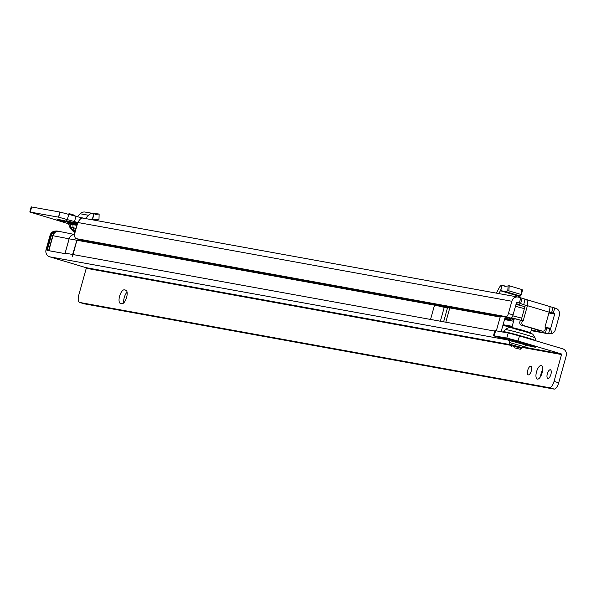 <?xml version="1.0" encoding="UTF-8"?>
<svg xmlns="http://www.w3.org/2000/svg" width="596" height="596" viewBox="0 0 596 596"><rect width="100%" height="100%" fill="white"/><g stroke="black" fill="none" stroke-linecap="round" stroke-linejoin="round"><path stroke-width="0.89" d="M66.908 221.451L56.657 218.978L67.616 222.211L71.207 222.844L66.908 221.451M75.379 231.084A6.184 5.662 -79.7 0 1 72.995 227.419L76.035 228.73M76.981 225.348L72.965 224.67A1.766 1.617 100.3 0 0 71.863 223.418L77.182 224.618M74.478 222.278L76.281 222.733L74.478 222.278M56.94 220.133L63.548 221.786L56.94 220.133M83.492 218.225C82.092 217.197 80.184 218.62 77.778 222.487A3.531 1.415 106.6 0 1 77.778 222.509L75.305 231.352A7.07 2.824 -73.4 0 0 75.968 238.594L506.123 316.685L510.839 318.07A3.531 1.415 -73.4 0 0 513.067 314.911L516.486 302.656A0.529 0.484 -79.7 0 1 517.097 302.284L525.337 305.249L527.542 305.219A5.833 2.332 106.6 0 1 527.423 305.673L523.348 320.268A0.887 0.812 -79.7 0 1 522.997 320.767A2.652 2.429 100.3 0 0 523.556 325.528L542.189 331.085A2.652 2.429 100.3 0 0 545.117 327.368A0.887 0.812 -79.7 0 1 545.079 326.75L549.154 312.155A5.833 2.332 -73.4 0 0 549.274 311.708L550.168 306.649L555.777 308.296A5.833 5.342 -79.7 0 1 559.331 315.44L555.338 329.722A5.833 5.342 -79.7 0 1 552.134 333.559L548.536 333.79L531.327 329.983M68.413 223.716L29.8 211.997L31.223 206.901L60.047 212.072L82.68 218.099M506.123 316.685L506.183 316.685A3.531 1.415 -73.4 0 0 508.41 313.526L511.83 301.263A5.833 5.342 -79.7 0 1 517.998 297.054A5.833 5.342 -79.7 0 1 518.52 297.18L550.108 306.627L549.929 307.499M516.211 303.655L519.615 304.69L516.024 304.318M77.473 223.604L65.97 220.58L75.282 223.358L73.755 222.494M77.428 223.746L75.282 223.358M77.294 224.238L73.129 222.993A7.957 7.279 100.3 0 0 73.852 223.165L77.413 223.813M549.221 311.902L554.347 313.399A0.529 0.484 -79.7 0 1 554.675 314.047L550.682 328.336A0.529 0.484 -79.7 0 1 550.391 328.687L552.134 333.559M29.8 211.997L58.624 217.175L77.771 222.517M542.189 331.085L540.088 330.705A2.652 2.429 100.3 0 0 540.572 330.795M540.088 330.705L521.463 325.148A2.652 2.429 100.3 0 1 520.897 320.387A0.887 0.812 -79.7 0 0 521.254 319.881L525.337 305.249M503.084 324.686L512.158 326.332M504.507 319.583L513.581 321.229M531.133 330.661L549.095 333.916L548.536 333.79L549.959 328.687L550.391 328.687L545.206 327.606M510.779 318.078L80.736 240.032L76.079 238.638M523.824 304.31L524.934 299.118C527.14 299.319 528.011 301.353 527.542 305.219M59.905 212.042L58.483 217.145M31.7 206.924L30.277 212.027M58.274 219.134L57.708 219.335M67.929 221.205L67.616 222.211M65.307 221.608L64.755 220.371M91.248 219.604L91.799 219.023A0.887 0.812 -79.7 0 1 92.462 218.777L93.885 213.659A6.184 5.662 100.3 0 0 93.46 213.562A6.184 5.662 100.3 0 0 88.484 215.268L85.347 218.538M85.638 212.169A6.184 5.662 100.3 0 0 85.213 212.072A6.184 5.662 100.3 0 0 80.237 213.77L77.242 216.892M93.885 213.659L95.755 214.404L99.055 214.038L90.205 212.973M98.914 219.276L94.593 219.604L92.343 218.769M76.549 216.691L72.421 214.359L68.927 213.726L68.622 214.329M72.421 214.359L71.937 215.32M498.792 293.567L500.677 290.297L502.1 285.186A6.184 2.473 -73.4 0 0 499.113 287.942L497.027 291.958A2.652 1.058 106.6 0 1 496.073 293.076M518.125 297.076L518.721 295.974M502.1 285.186L505.162 286.393L509.215 285.76L522.014 289.582L522.454 289.961L521.425 294.729M509.215 285.76L508.857 290.833L503.411 291.392L500.782 290.319L502.204 285.208L505.81 286.296L502.309 285.238M508.857 290.833L520.964 294.446L522.014 289.582L522.454 289.961M503.851 291.526L519.772 296.272L521.403 294.834L520.964 294.446L521.403 294.834M519.772 296.272L520.315 296.041L505.028 291.474M519.831 296.301L503.411 291.392M75.26 231.509L74.91 231.449A6.184 5.662 -79.7 0 1 71.036 227.069L72.995 227.419L72.965 224.67L69.844 224.103A1.766 1.617 100.3 0 0 68.734 222.852L71.863 223.418M74.91 231.449L74.582 231.62A6.184 5.751 111.5 0 1 73.978 231.427C73.867 232.127 72.556 230.905 70.045 227.754L71.036 227.069L69.844 224.103L68.443 223.783L67.825 223.031L68.302 223.239M75.141 231.986A9.722 0.395 -164.4 0 0 74.567 231.948L75.223 231.576A9.193 0.372 15.6 0 1 75.245 231.568M74.567 231.948A9.722 0.395 -164.4 0 0 74.56 231.956L73.889 234.347M547.329 373.767A4.507 1.803 -73.4 0 0 547.821 378.408A4.507 1.803 -73.4 0 0 550.89 374.415A4.507 1.803 -73.4 0 0 550.399 369.773A4.507 1.803 -73.4 0 0 547.329 373.767M527.758 370.213A4.507 1.803 -73.4 0 0 528.25 374.854A4.507 1.803 -73.4 0 0 531.319 370.861A4.507 1.803 -73.4 0 0 530.827 366.22A4.507 1.803 -73.4 0 0 527.758 370.213M536.527 371.807A7.07 2.824 -73.4 0 0 537.301 379.086A7.07 2.824 -73.4 0 0 542.122 372.82A7.07 2.824 -73.4 0 0 541.347 365.542A7.07 2.824 -73.4 0 0 536.527 371.807M542.688 369.55A7.07 2.824 -73.4 0 0 541.183 373.2A7.07 2.824 -73.4 0 0 540.617 376.471M126.598 297.411A7.07 2.824 -73.4 0 0 125.823 290.133A7.07 2.824 -73.4 0 0 125.704 290.103L124.303 289.85A7.07 2.824 -73.4 0 0 119.654 295.996A7.07 2.824 -73.4 0 0 120.385 303.424A7.07 2.824 -73.4 0 0 120.504 303.453L121.904 303.707A7.07 2.824 -73.4 0 0 126.598 297.411M498.025 337.329L500.714 338.67L504.372 339.318L493.466 335.719L494.889 330.616L508.224 332.963L519.481 335.913L518.051 341.016L561.223 353.897A0.529 0.484 100.3 0 1 561.544 354.546L554.049 381.395A7.07 2.824 106.6 0 1 549.601 387.705L554.131 389.099L84.192 303.818L79.424 302.381A7.07 2.824 106.6 0 1 78.769 295.139L86.264 268.289L511.413 345.449M554.131 389.099L554.258 389.099A7.07 2.824 106.6 0 0 558.705 382.781L566.2 355.939A5.833 5.342 100.3 0 0 562.646 348.794L519.481 335.913M55.495 231.092A5.833 5.342 100.3 0 0 50.049 235.375L46.063 249.664A5.833 5.342 100.3 0 0 49.617 256.801L85.936 267.641A0.529 0.484 -79.7 0 1 86.264 268.289M493.466 335.719L506.794 338.066L518.051 341.016M445.607 322.175A26.507 1.08 15.6 0 1 445.793 322.205L430.543 319.434A26.507 1.08 15.6 0 1 430.737 319.471M447.454 308.043L444.236 307.365A26.507 1.08 -164.4 0 0 434.529 305.152L76.891 240.248L72.533 256.526L72.623 254.485L65.143 253.129A5.833 5.342 100.3 0 0 65.024 253.643L47.106 250.342M500.476 316.208A5.833 5.342 100.3 0 0 500.171 317.065L496.334 330.802M504.73 318.808L510.534 319.799L505.438 318.078A0.529 0.484 100.3 0 0 504.827 318.45L501.132 331.674M47.091 250.387L65.001 253.635L69.136 238.84L50.898 235.308M76.891 240.248L72.623 254.485M430.543 319.434L434.529 305.152L449.786 307.916A26.507 1.08 -164.4 0 0 447.536 307.737L443.61 321.81M79.536 302.425L549.475 387.713M127.075 292.115A7.07 2.824 -73.4 0 0 123.789 302.828M500.856 338.17L500.714 338.67L49.617 256.801M445.659 307.715L447.44 308.087M512.024 328.083L511.793 327.673A9.722 0.395 15.6 0 1 511.793 327.651A9.722 0.395 15.6 0 1 524.994 330.966A9.722 0.395 15.6 0 1 530.514 332.881A9.722 0.395 15.6 0 1 530.5 332.896L530.09 333.127M514.013 319.687A16.792 0.685 15.6 0 1 507.755 317.526M511.331 317.899A16.792 0.685 15.6 0 1 520.956 320.35M509.729 317.884A16.435 0.67 -164.4 0 0 514.117 319.329M514.49 347.826L520.248 349.271L514.49 347.826M512.083 346.991L511.346 345.68L518.55 347.49L521.56 348.533L520.248 349.271M509.565 340.48L525.888 345.002L509.587 340.577A18.461 0.752 15.6 0 1 501.839 337.373A18.461 0.752 15.6 0 1 525.128 343.497A18.461 0.752 15.6 0 1 535.61 347.118A18.461 0.752 15.6 0 1 525.709 345.069L524.86 346.842L522.915 347.848L511.286 344.689L509.774 343.81L509.394 342.521L524.86 346.842M509.811 339.966L509.006 339.4A9.767 0.395 15.6 0 1 509.297 339.444A9.767 0.395 15.6 0 1 509.655 339.511L516.196 340.949M516.151 341.121A9.767 0.395 15.6 0 1 517.723 341.553L525.016 343.728A9.767 0.395 15.6 0 1 525.94 344.041L526.745 344.615L526.909 344.041M525.888 345.002L526.745 344.615M73.978 231.427L74.895 231.762M550.063 306.62L525.426 299.267M67.922 223.098L68.734 222.852M77.42 223.776L73.129 222.993M549.072 312.438L554.347 313.399M523.556 325.528L521.463 325.148M522.997 320.767L520.897 320.387M523.348 320.268L521.254 319.881M549.154 312.155L527.423 305.673M502.86 325.498L511.934 327.144M531.14 330.631L548.536 333.79M536.869 331.354L537.287 329.871M539.097 331.86L539.469 330.527M545.392 333L546.815 327.897M545.094 327.323L550.682 328.336M548.916 313.004L554.675 314.047M511.83 301.263L77.778 222.487M506.183 316.685L510.839 318.07M508.41 313.526L513.067 314.911M553.058 307.506L551.635 312.609M522.111 298.268L520.688 303.371M554.734 307.983L553.312 313.086M520.785 297.851L519.362 302.954M68.786 214.381L67.363 219.484M75.916 216.512L74.493 221.608M80.423 217.689L80.035 219.075M60.047 212.072L58.624 217.175M31.603 206.909L30.18 212.012M88.484 215.268L80.237 213.77M93.647 219.298L91.858 218.97M94.116 213.733L92.693 218.844M500.29 290.692L518.602 296.16M517.484 304.586L517.626 304.072M507.777 290.766L508.142 285.693M517.686 304.094L517.544 304.593M535.804 340.785L535.797 340.756A16.934 0.685 -164.4 0 0 526.186 337.433A16.934 0.685 -164.4 0 0 503.195 331.652L502.16 332.121M505.304 329.588C511.137 325.736 509.289 328.068 525.106 331.525C535.32 335.481 531.2 332.128 535.059 337.895A15.451 0.626 -164.4 0 0 526.29 334.863A15.451 0.626 -164.4 0 0 505.304 329.588L503.195 331.652M85.936 267.641L511.569 344.883M524.592 347.252L561.223 353.897M500.171 317.065L449.786 307.916L445.793 322.205M494.762 331.093L72.898 254.529M64.971 253.628L69.099 238.832A5.833 5.118 -78.7 0 1 74.746 234.541L58.959 231.352A5.833 5.342 -79.7 0 1 59.019 231.367M74.746 234.563A5.833 5.342 100.3 0 0 69.136 238.84L76.608 240.195M50.802 235.509L50.049 235.375M46.816 249.799L46.063 249.664M554.258 389.099L549.601 387.705M558.705 382.781L554.049 381.395M126.359 290.461L124.303 289.85M523.929 347.721L561.544 354.546M506.518 318.406L506.786 317.445M501.4 338.334L501.273 338.789M495.641 330.676L494.218 335.779M508.224 332.963L506.794 338.066M47.263 250.104L51.398 235.308A5.833 5.342 -79.7 0 1 57.559 231.099C54.653 230.607 52.426 231.993 50.869 235.271L46.741 250.067M48.663 250.357L52.791 235.562A5.833 5.342 -79.7 0 1 58.959 231.352L57.559 231.099M48.894 250.402L53.029 235.606A5.833 5.118 -78.7 0 1 59.078 231.375M444.236 307.365L440.37 321.222M516.009 304.37A19.087 0.775 15.6 0 1 524.934 306.694L516.009 304.37M515.466 306.307A21.21 0.864 15.6 0 1 524.391 308.654M512.761 315.82A21.21 0.864 15.6 0 1 521.731 318.175M506.317 317.266L513.983 319.791A19.087 0.775 15.6 0 1 506.384 317.273M511.472 317.795A19.087 0.775 15.6 0 1 521.038 320.275M542.427 331.145L540.326 330.765M517.998 297.054L83.179 218.143M502.853 325.528L511.927 327.174M93.46 213.562L85.213 212.072M94.593 219.604L91.747 219.082M99.13 214.068L98.988 219.306M521.433 294.782L522.483 289.917M70.045 227.754L68.443 223.783M502.078 337.425L533.763 346.269M510.534 319.799L510.809 318.808M535.059 337.895L535.797 340.756M530.514 332.881L531.811 328.24M511.793 327.651L514.311 318.614M521.56 348.533L521.88 347.379M511.346 345.68L511.666 344.525M509.722 340.554L509.394 342.521"/></g></svg>
